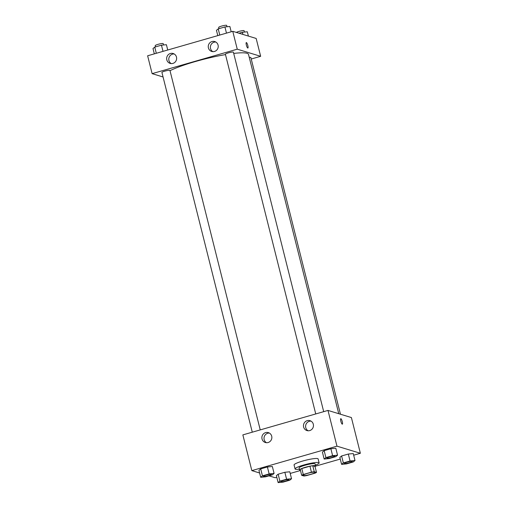 <?xml version="1.0" encoding="UTF-8"?>
<svg xmlns="http://www.w3.org/2000/svg" width="508" height="508" viewBox="0 0 508 508"><rect width="100%" height="100%" fill="white"/><g stroke="black" fill="none" stroke-linecap="round" stroke-linejoin="round"><path stroke-width="0.76" d="M303.289 475.526A6.204 0.883 -14.1 0 1 303.073 475.374A6.204 0.883 -14.1 0 1 308.877 473.005A6.204 0.883 -14.1 0 1 315.106 472.351A6.204 0.883 -14.1 0 1 310.001 474.535A6.204 0.883 -14.1 0 1 303.289 475.526M306.749 475.558L314.89 473.215A8.007 1.143 -14.1 0 0 316.497 472.396L314.262 471.71A8.007 1.143 -14.1 0 0 311.436 472.167L303.289 474.504A8.007 1.143 -14.1 0 0 301.682 475.329L303.924 476.009A8.007 1.143 -14.1 0 0 306.749 475.558M311.436 472.167L309.937 466.211L301.796 468.547L303.289 474.504M301.796 468.547A8.007 1.143 -14.1 0 0 300.19 469.373L301.682 475.329M309.937 466.211A8.007 1.143 -14.1 0 1 312.763 465.76L314.262 471.71M316.497 472.396L315.004 466.439L312.763 465.76M315.03 466.541A8.268 1.181 165.9 0 0 315.614 465.893A8.268 1.181 165.9 0 0 305.467 467.258A8.268 1.181 165.9 0 0 299.574 469.919A8.268 1.181 165.9 0 0 300.399 470.211M299.574 469.919L299.079 467.938A8.268 1.181 -14.1 0 1 304.971 465.271A8.268 1.181 -14.1 0 1 315.119 463.906L315.614 465.893M299.396 469.214A12.408 1.765 -14.1 0 1 295.491 469.259A12.408 1.765 -14.1 0 1 295.065 468.941A12.408 1.765 -14.1 0 1 306.667 464.204A12.408 1.765 -14.1 0 1 319.132 462.896A12.408 1.765 -14.1 0 1 315.436 465.182M295.065 468.941L294.069 464.972A12.408 1.765 -14.1 0 1 305.67 460.235A12.408 1.765 -14.1 0 1 318.135 458.927L319.132 462.896M353.67 455.206L360.369 453.282L336.963 446.157L251.835 470.618L259.607 472.986M268.986 475.844L275.234 477.749L276.803 477.298M290.208 473.443L300.469 470.497M315.493 466.179L340.265 459.061M274.091 473.431L272.345 466.484L267.399 466.966L260.699 468.89L258.94 470.338L260.687 477.285L265.633 476.809L272.339 474.885L274.091 473.431L269.145 473.913L262.446 475.837L260.687 477.285M337.553 455.2L335.813 448.253L330.867 448.729L324.161 450.653L322.409 452.101L324.148 459.048L329.095 458.572L335.801 456.648L337.553 455.2L332.607 455.676L325.907 457.6L324.148 459.048M355.003 460.508L353.257 453.561L348.31 454.044L341.605 455.968L339.852 457.416L341.598 464.363L346.545 463.887L353.244 461.963L355.003 460.508L350.056 460.991L343.351 462.915L341.598 464.363M291.541 478.746L289.795 471.799L284.848 472.275L278.143 474.205L276.39 475.653L278.136 482.6L283.083 482.124L289.782 480.2L291.541 478.746L286.595 479.222L279.889 481.152L278.136 482.6M342.348 424.167A2.845 0.648 74 0 0 342.29 421.659A2.845 0.648 -106 0 1 342.348 424.167A2.845 0.648 -106 0 1 340.938 421.615A2.845 0.648 -106 0 1 340.779 418.7A2.845 0.648 -106 0 1 342.29 421.659A2.845 0.648 74 0 0 340.773 418.7M336.963 446.157L327.99 410.426L351.396 417.557L360.369 453.282M327.99 410.426L242.856 434.892L251.835 470.618M307.219 420.649A5.169 4.978 106.9 0 1 313.233 427.063A5.169 4.978 106.9 0 1 303.473 425.583A5.169 4.978 106.9 0 1 307.219 420.649M265.62 432.606A5.169 4.978 106.9 0 1 271.628 439.02A5.169 4.978 106.9 0 1 261.874 437.534A5.169 4.978 106.9 0 1 265.62 432.606M310.998 421.119A5.169 4.978 -73.1 0 0 308.064 430.759M269.399 433.07A5.169 4.978 -73.1 0 0 266.465 442.709M170.009 70.701A43.421 6.185 -14.1 0 1 225.482 54.604M233.712 53.41A43.421 6.185 -14.1 0 1 248.501 54.4L338.747 413.702M315.741 413.944L225.387 54.21A4.134 0.591 -14.1 0 1 229.254 52.629A4.134 0.591 -14.1 0 1 233.407 52.197L323.698 411.664M252.279 432.181L161.925 72.447A4.134 0.591 -14.1 0 1 165.792 70.866A4.134 0.591 -14.1 0 1 169.945 70.434L260.236 429.895M249.263 57.436A4.134 0.591 -14.1 0 1 250.85 57.512L340.455 414.223M152.121 73.647L237.255 49.181L232.766 31.318L147.631 55.785L152.121 73.647L163.062 76.981M251.231 59.017L260.655 56.312L237.255 49.181M218.078 45.117A5.169 4.978 106.9 0 1 211.734 51.448A5.169 4.978 106.9 0 1 211.995 41.542A5.169 4.978 106.9 0 1 218.078 45.117M166.808 59.849A5.169 4.978 106.9 0 1 173.152 53.511A5.169 4.978 106.9 0 1 176.403 59.912A5.169 4.978 106.9 0 1 166.808 59.849M260.655 56.312L256.165 38.449L232.766 31.318M215.773 42.012A5.169 4.978 -73.1 0 0 212.839 51.651M174.174 53.962A5.169 4.978 -73.1 0 0 171.24 63.602M247.771 48.031A2.845 0.648 -106 0 1 246.405 45.282A2.845 0.648 -106 0 1 246.297 42.57A2.845 0.648 -106 0 1 247.707 45.123A2.845 0.648 -106 0 1 247.872 48.038A2.845 0.648 -106 0 1 247.771 48.031M247.866 48.038A2.845 0.648 74 0 0 247.707 45.123A2.845 0.648 74 0 0 246.297 42.57M248.393 36.081L247.313 31.782L242.367 32.258L239.014 33.223M242.367 32.258L242.907 34.404M236.372 32.417A4.134 0.591 -14.1 0 1 240.786 30.956A4.134 0.591 -14.1 0 1 244.119 30.715L244.456 32.055M167.735 50.006L166.402 44.704L161.455 45.18L154.756 47.104L152.997 48.552L154.33 53.854M161.455 45.18L163.011 51.365M154.756 47.104L156.305 53.289M155.505 46.888L155.194 45.65A4.134 0.591 -14.1 0 1 159.061 44.075A4.134 0.591 -14.1 0 1 163.214 43.637L163.551 44.977M231.197 31.769L229.864 26.467L224.917 26.943L218.218 28.867L216.459 30.321L217.792 35.623M224.917 26.943L226.473 33.128M218.218 28.867L219.767 35.052M218.967 28.651L218.656 27.413A4.134 0.591 -14.1 0 1 222.523 25.838A4.134 0.591 -14.1 0 1 226.676 25.4L227.013 26.74M280.829 481.698L280.829 481.679A4.134 0.591 -14.1 0 1 280.829 481.679A4.134 0.591 -14.1 0 1 284.696 480.104A4.134 0.591 -14.1 0 1 288.849 479.666A4.134 0.591 -14.1 0 1 288.849 479.673A4.134 0.591 -14.1 0 1 285.445 481.14A4.134 0.591 -14.1 0 1 280.968 481.8A4.134 0.591 -14.1 0 1 280.829 481.698A4.134 0.591 -14.1 0 1 284.696 480.117A4.134 0.591 -14.1 0 1 288.849 479.685L288.849 479.685M289.795 471.799L284.848 472.275L286.595 479.222M284.848 472.275L278.143 474.205L279.889 481.152M278.143 474.205L276.39 475.653M344.291 463.442L344.291 463.461A4.134 0.591 -14.1 0 1 344.291 463.442A4.134 0.591 -14.1 0 1 348.158 461.867A4.134 0.591 -14.1 0 1 352.311 461.429A4.134 0.591 -14.1 0 1 352.311 461.435L352.317 461.448A4.134 0.591 -14.1 0 1 348.913 462.902A4.134 0.591 -14.1 0 1 344.437 463.563A4.134 0.591 -14.1 0 1 344.291 463.461A4.134 0.591 -14.1 0 1 348.158 461.88A4.134 0.591 -14.1 0 1 352.317 461.448M353.257 453.561L348.31 454.044L350.056 460.991M348.31 454.044L341.605 455.968L343.351 462.915M341.605 455.968L339.852 457.416M263.379 476.364L263.385 476.383A4.134 0.591 -14.1 0 1 263.379 476.364A4.134 0.591 -14.1 0 1 267.246 474.79A4.134 0.591 -14.1 0 1 271.399 474.351A4.134 0.591 -14.1 0 1 271.405 474.358L271.405 474.37A4.134 0.591 -14.1 0 1 268.002 475.825A4.134 0.591 -14.1 0 1 263.525 476.485A4.134 0.591 -14.1 0 1 263.385 476.383A4.134 0.591 -14.1 0 1 267.252 474.802A4.134 0.591 -14.1 0 1 271.405 474.37M272.345 466.484L267.399 466.966L269.145 473.913M267.399 466.966L260.699 468.89L262.446 475.837M260.699 468.89L258.94 470.338M326.841 458.133L326.847 458.146A4.134 0.591 -14.1 0 1 326.841 458.133A4.134 0.591 -14.1 0 1 330.708 456.552A4.134 0.591 -14.1 0 1 334.861 456.114A4.134 0.591 -14.1 0 1 334.867 456.12A4.134 0.591 -14.1 0 1 331.464 457.587A4.134 0.591 -14.1 0 1 326.987 458.248A4.134 0.591 -14.1 0 1 326.847 458.146A4.134 0.591 -14.1 0 1 330.714 456.565A4.134 0.591 -14.1 0 1 334.867 456.133L334.867 456.133M335.813 448.253L330.867 448.729L332.607 455.676M330.867 448.729L324.161 450.653L325.907 457.6M324.161 450.653L322.409 452.101"/></g></svg>
